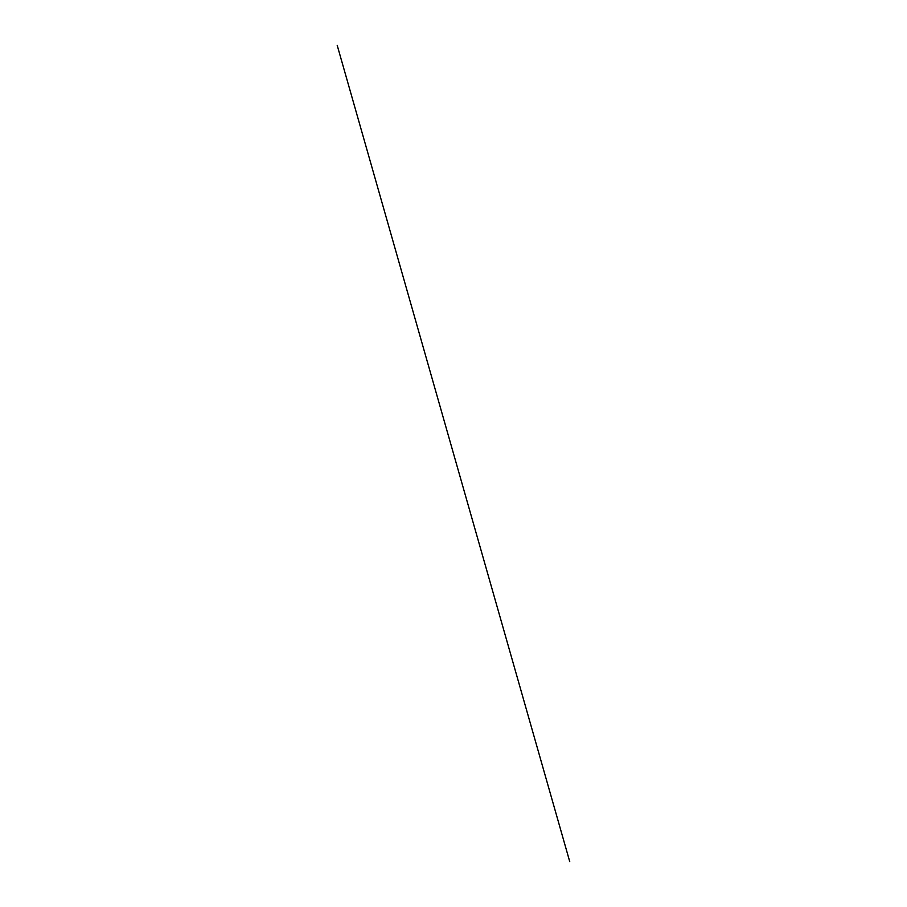 <?xml version="1.0" encoding="UTF-8"?>
<svg xmlns="http://www.w3.org/2000/svg" width="907" height="907" viewBox="0 0 907 907"><rect width="100%" height="100%" fill="white"/><g stroke="black" fill="none" stroke-linecap="round" stroke-linejoin="round"><path stroke-width="1.36" d="M569.743 861.65L337.211 45.35L569.743 861.65"/></g></svg>
